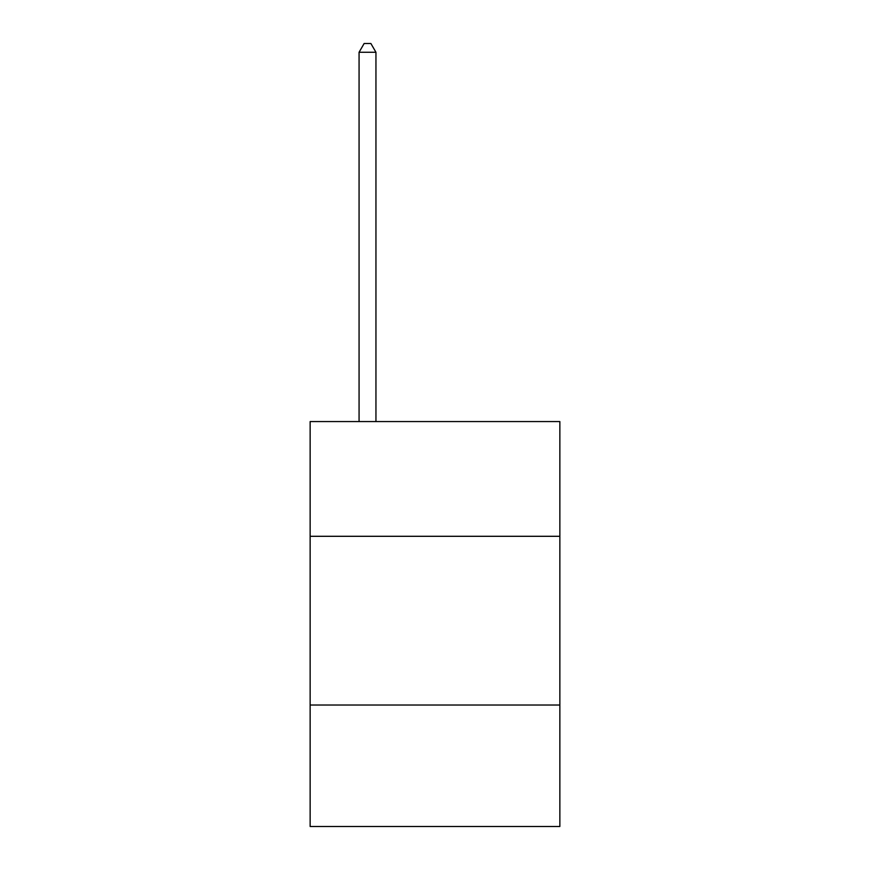 <?xml version="1.0" encoding="UTF-8"?>
<svg xmlns="http://www.w3.org/2000/svg" width="870" height="870" viewBox="0 0 870 870"><rect width="100%" height="100%" fill="white"/><g stroke="black" fill="none" stroke-linecap="round" stroke-linejoin="round"><path stroke-width="1.3" d="M310.144 536.301L559.856 536.301L559.856 421.569L310.144 421.569L310.144 826.5L559.856 826.5L559.856 705.026L310.144 705.026M559.856 705.026L559.856 536.301M375.949 421.569L375.949 52.276L359.071 52.276L359.071 421.569M359.071 52.276L364.138 43.5L370.881 43.5L375.949 52.276"/></g></svg>
